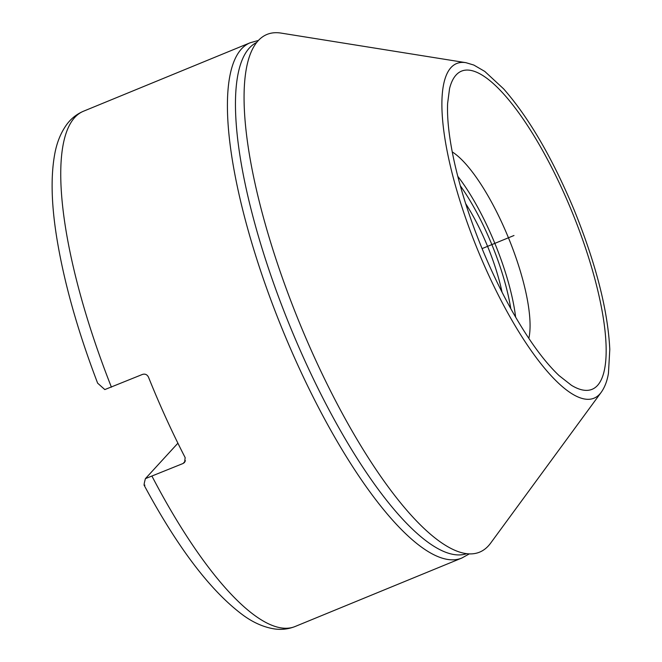 <?xml version="1.0" encoding="UTF-8"?>
<svg xmlns="http://www.w3.org/2000/svg" width="662" height="662" viewBox="0 0 662 662"><rect width="100%" height="100%" fill="white"/><g stroke="black" fill="none" stroke-linecap="round" stroke-linejoin="round"><path stroke-width="0.99" d="M177.904 443.192L145.408 478.643L183.068 463.491L185.509 460.826M111.423 387.179A278.52 79.101 67.7 0 1 74.756 117.455A278.52 79.101 -112.3 0 1 83.503 111.216C76.833 114.071 71.322 118.382 66.978 124.166C60.772 132.64 56.634 142.934 54.557 155.065C50.684 177.077 51.421 204.682 56.775 237.873C64.024 282.409 77.644 330.843 97.628 383.157L104.819 389.579L142.479 374.419C145.144 373.633 147.154 374.551 148.503 377.183A278.52 79.101 67.7 0 0 185.161 457.624L184.607 462.424L183.068 463.491M145.408 478.643C143.853 484.377 143.687 486.545 144.92 485.138M452.237 151.904A108.576 30.833 -112.3 0 1 508.449 237.782A108.576 30.833 -112.3 0 1 528.83 338.373M601.187 392.343L490.625 543.154A279.836 79.473 -112.3 0 1 488.391 545.877A279.836 79.473 67.7 0 1 446.635 546.034A279.836 79.473 67.7 0 1 299.77 323.495A279.836 79.473 67.7 0 1 247.811 61.963A279.836 79.473 67.7 0 1 258.18 40.713A279.836 79.473 -112.3 0 1 281.127 33.1L465.775 62.658A180.858 51.363 -112.3 0 1 465.94 62.683L473.835 65.058L484.783 71.422L503.633 88.865C528.963 117.786 552.472 158.177 574.169 210.02C595.999 263.906 607.873 310.37 609.793 349.42L608.444 373.327C607.195 380.898 604.811 387.187 601.286 392.202A180.858 51.363 -112.3 0 1 601.187 392.343A180.858 51.363 -112.3 0 1 599.772 394.072A180.858 51.363 67.7 0 1 487.364 272.297A180.858 51.363 67.7 0 1 450.979 67.582A180.858 51.363 -112.3 0 1 465.775 62.658M482.077 248.614L513.985 235.507M466.702 553.672A276.393 78.497 67.7 0 1 296.551 341.882A276.393 78.497 67.7 0 1 249.351 48.028A276.393 78.497 -112.3 0 1 256.715 42.426M258.437 40.44L250.17 42.765A278.52 79.101 -112.3 0 0 241.415 49.005A278.52 79.101 67.7 0 0 289.989 347.467A278.52 79.101 67.7 0 0 461.811 558.041L469.325 553.879M152.012 476.243A278.52 79.101 67.7 0 0 295.144 626.492L461.811 558.041M465.667 203.631A87.533 24.858 -112.3 0 1 502.019 292.141M460.305 185.757A103.802 29.484 -112.3 0 1 510.774 308.624M457.756 176.274A108.916 30.932 -112.3 0 1 515.624 317.164M456.06 75.038A171.955 48.839 -112.3 0 1 562.932 190.821A171.955 48.839 -112.3 0 1 597.521 385.45A171.955 48.839 67.7 0 1 571.761 385.491A171.955 48.839 67.7 0 1 571.397 385.267L559.084 375.602C544.131 361.444 528.466 339.904 512.09 310.975C501.722 292.496 492.114 272.678 483.285 251.519C470.012 219.503 460.206 188.951 453.867 159.873C449.051 137.315 446.974 118.481 447.62 103.38L449.556 88.634A171.955 48.839 67.7 0 1 449.655 88.212A171.955 48.839 67.7 0 1 456.06 75.038M83.503 111.216L250.17 42.765M144.2 485.362C178.045 548.368 211.228 591.803 243.748 615.66C253.753 622.826 263.931 627.237 274.3 628.9C281.449 629.959 288.4 629.157 295.144 626.492"/></g></svg>
